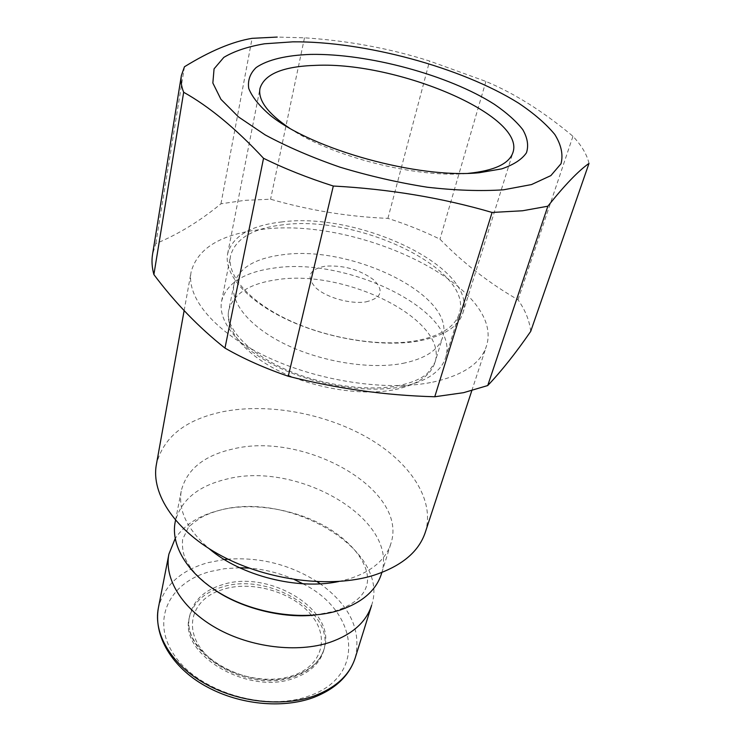<?xml version="1.0" encoding="UTF-8"?>
<svg xmlns="http://www.w3.org/2000/svg" width="741" height="741" viewBox="0 0 741 741"><rect width="100%" height="100%" fill="white"/><g stroke="black" fill="none" stroke-linecap="round" stroke-linejoin="round"><path stroke-width="0.56" stroke-dasharray="3.71 2.78" d="M381.346 574.136C400.001 519.339 296.817 460.309 226.125 479.251C197.671 486.152 180.684 500.397 175.191 521.97M365.897 301.883C381.819 297.993 384.375 290.602 373.547 279.718C359.57 269.511 343.416 265 325.114 266.186C308.886 269.483 305.811 276.708 315.87 287.86C326.54 297.65 350.437 304.366 365.897 301.883M402.9 363.368C425.269 358.709 438.515 350.002 442.636 337.257C456.864 295.761 351.104 244.419 282.126 254.83C254.506 258.433 238.445 268.307 233.952 284.451C230.071 302.958 250.226 327.522 286.424 344.824C322.567 362.117 370.509 369.602 402.9 363.368M395.286 389.544C417.47 384.616 430.669 375.631 434.884 362.581C449.426 320.121 345.047 268.492 276.634 279.737C249.245 283.664 233.276 293.89 228.719 310.414C224.755 329.347 244.539 354.244 280.209 371.584C315.823 388.932 363.173 396.166 395.286 389.544M403.03 386.515C426.862 381.235 441.034 371.649 445.545 357.773C461.198 311.961 348.094 256.405 273.929 268.085C243.993 272.169 226.561 283.182 221.624 301.105C217.446 321.427 238.972 348.27 277.866 367.045C316.703 385.811 368.286 393.656 403.03 386.515M283.386 224.755C253.005 228.228 235.397 238.546 230.571 255.719C226.551 275.207 248.791 301.42 288.694 320.103C328.532 338.794 381.235 347.112 416.498 340.703C440.663 335.951 454.918 326.911 459.263 313.591C474.296 269.659 358.598 214.668 283.386 224.755M282.071 221.902C250.754 225.412 232.609 236.018 227.654 253.7C223.541 273.679 246.429 300.596 287.508 319.806C328.522 339.007 382.782 347.548 418.989 340.953C443.748 336.071 458.346 326.818 462.801 313.202C478.223 268.057 359.366 211.667 282.071 221.902M289.62 128.258C331.255 156.657 417.813 178.562 467.951 173.385M425.251 532.473C435.513 500.055 410.125 462.199 367.805 437.82C325.308 413.432 268.483 402.909 223.523 411.57C185.685 419.341 163.316 436.958 156.388 464.45M432.679 382.152C462.69 375.455 480.557 363.599 486.272 346.593C506.307 287.212 358.635 216.344 261.564 229.432C221.087 234.017 197.606 248.179 191.122 271.91C186.176 297.669 214.723 332.339 266.788 356.847C318.75 381.365 387.534 391.526 432.679 382.152M338.813 581.5L348.678 579.054C371.519 571.709 385.579 559.937 390.84 543.718C409.189 489.829 304.19 431.003 232.693 449.046C203.886 455.604 186.76 469.488 181.304 490.699C177.886 510.151 187.158 529.472 209.101 548.673M371.593 605.406C390.535 549.729 289.222 490.523 219.364 510.354C199.134 515.403 184.407 524.804 175.172 538.559M222.93 584.529C204.775 589.947 193.79 600.025 189.974 614.752C178.562 651.459 248.967 693.632 295.251 675.542C310.766 669.901 320.418 660.963 324.215 648.718C337.09 610.306 269.622 569.375 222.93 584.529M222.374 586.965C204.247 592.402 193.262 602.489 189.437 617.234C178.025 653.979 248.328 696.142 294.557 678.015C310.053 672.365 319.704 663.408 323.502 651.154C336.386 612.696 269.02 571.765 222.374 586.965M589.002 163.4C586.992 154.61 581.639 145.569 572.95 136.27C543.709 111.789 514.689 93.496 485.892 81.417L429.585 61.04C389.683 48.397 347.983 40.653 304.486 37.819L277.227 37.069M530.686 331.422C529.639 320.964 525.415 310.405 518.024 299.753C489.079 283.118 463.06 262.935 439.969 239.186C423.602 231.164 406.253 224.227 387.913 218.373C348.316 216.743 309.201 210.351 270.576 199.209L244.789 200.348L220.948 203.794C200.061 221.003 178.349 234.276 155.814 243.613L152.544 254.385M184.453 66.773L155.814 243.613M220.948 203.794L252.097 38.328M304.486 37.819L270.576 199.209M387.913 218.373L429.585 61.04M485.892 81.417L439.969 239.186M518.024 299.753L572.95 136.27M355.226 657.851C361.571 630.193 349.909 605.517 320.269 583.815M317.222 581.75C289.916 564.549 260.174 557.028 227.978 559.168M224.319 559.538L207.999 562.641C180.508 570.431 163.956 585.557 158.352 608.028M239.63 567.763L224.477 568.699L210.157 571.552C168.911 582.343 149.756 621.06 175.256 656.572C200.116 692.335 265.954 711.916 308.83 696.021C367.508 676.218 357.847 610.843 302.884 583.769M294.325 579.555C279.922 573.173 264.87 569.366 249.171 568.125M217.085 591.475C191.613 601.877 184.009 629.026 203.247 651.561C222.133 674.227 264.352 685.62 292.676 675.644C322.381 665.974 329.791 637.075 311.442 615.354M311.405 615.308C293.547 592.485 252.95 580.351 224.023 589.049L217.132 591.457M213.945 589.401C200.654 579.471 192.234 571.144 188.686 564.429C183.888 557.964 181.851 549.655 182.592 539.504L187.964 528.277C188.223 526.944 192.54 523.387 200.922 517.626C207.109 514.226 214.399 511.512 222.791 509.475C253.626 502.398 295.881 509.336 326.392 527.036C357.264 545.005 371.806 570.107 366.499 586.038C364.276 593.837 356.597 604.295 333.607 611.492L315.194 615.011M233.952 284.451L228.719 310.414C225.162 325.688 243.891 349.576 280.635 367.128C317.102 384.607 366.026 391.998 397.88 385.765C411.255 383.06 421.138 378.91 427.529 373.316L434.884 362.581L442.636 337.257M221.624 301.105L230.571 255.719M227.654 253.7L259.971 88.475M471.785 390.72L486.272 346.593M381.856 572.497L390.84 543.718M189.437 617.234L189.974 614.752C178.627 652.812 248.42 694.586 294.668 676.45C310.377 670.707 320.223 661.463 324.215 648.718L323.502 651.154M175.515 520.284L181.304 490.699M184.139 310.618L191.122 271.91M462.801 313.202L512.948 152.489M445.545 357.773L459.263 313.591"/><path stroke-width="1.11" d="M175.515 520.284L175.191 521.97C170.3 546.2 189.001 576.183 224.078 595.532C259.109 614.891 306.505 620.754 339.461 610.269C362.034 602.665 376.002 590.623 381.346 574.136L381.856 572.497M467.951 173.385L468.479 173.338C494.432 170.652 509.252 163.696 512.948 152.489C525.693 115.392 397.12 61.623 316.111 65.347C283.155 66.329 264.444 74.035 259.971 88.475C257.877 100.183 267.76 113.447 289.62 128.258M310.748 54.399C286.61 55.214 267.492 59.66 256.127 67.57C250.06 73.442 247.596 80.389 248.726 88.411C252.097 96.932 259.304 105.926 270.363 115.411C312.609 149.663 418.406 178.877 479.186 172.736L501.731 168.865C513.689 164.761 521.933 159.417 526.443 152.803C528.787 145.671 527.555 137.937 522.766 129.619C516.125 121.154 506.677 112.725 494.432 104.342C448.787 75.119 368.546 53.417 310.748 54.399M184.139 310.618L156.388 464.45C150.794 494.108 175.608 531.593 222.096 556.185C268.501 580.777 330.884 588.419 373.158 575.479C401.307 566.356 418.674 552.026 425.251 532.473L471.785 390.72M175.172 538.559L168.902 554.12C163.946 578.73 182.166 608.945 216.548 628.266C250.875 647.588 297.456 653.164 329.995 642.308C352.299 634.444 366.165 622.144 371.593 605.406L355.226 657.851C349.27 675.949 335.201 689.232 313.017 697.698C282.247 708.831 239.815 704.654 207.387 687.083C176.136 670.679 152.989 639.316 158.352 608.028C153.294 633.222 170.736 663.769 203.951 683.007C237.12 702.246 282.33 707.359 314.165 695.938C335.988 687.676 349.678 674.977 355.226 657.851M277.227 37.069L252.097 38.328C232.424 41.589 209.879 51.073 184.453 66.773L181.388 75.462L152.544 254.385C151.507 260.758 151.951 267.482 153.887 274.568C175.052 302.819 198.745 327.327 224.968 348.094C243.882 358.94 264.982 368.323 288.268 376.252C336.59 388.59 385.413 395.425 434.754 396.759L492.089 212.454L522.535 210.768L547.849 206.211C564.679 185.139 578.397 170.875 589.002 163.4L530.686 331.422C515.856 352.966 501.537 371.009 487.726 385.552L547.849 206.211M434.754 396.759L463.495 392.693L487.726 385.552M224.968 348.094L263.537 158.287C284.488 168.615 307.737 177.868 333.311 186.028L288.268 376.252M153.887 274.568L183.666 92.264C181.295 86.262 180.535 80.658 181.388 75.462M263.537 158.287C235.99 128.675 209.36 106.667 183.666 92.264M492.089 212.454C442.071 197.847 389.145 189.038 333.311 186.028M209.101 548.673C240.806 575.84 298.012 590.318 338.813 581.5M320.269 583.815L317.222 581.75M227.978 559.168L224.319 559.538M302.884 583.769L294.325 579.555M249.171 568.125L239.63 567.763M503.491 189.807L531.51 184.565L550.859 175.608L561.03 163.705C563.345 154.6 561.252 144.847 554.768 134.427C546.043 123.886 533.983 113.456 518.598 103.147C461.421 67.357 364.442 41.172 292.862 41.839L264.537 43.784C247.735 46.646 234.165 51.175 223.828 57.381L214.066 68.848L212.852 83.02L220.948 99.331L238.565 116.976L265.241 134.945C287.156 146.755 312.091 157.5 340.054 167.188C368.999 175.923 398.047 182.601 427.187 187.204C455.437 190.437 480.872 191.308 503.491 189.807M315.194 615.011C282.914 618.855 240.519 608.129 213.945 589.401M158.352 608.028L168.902 554.12"/></g></svg>
